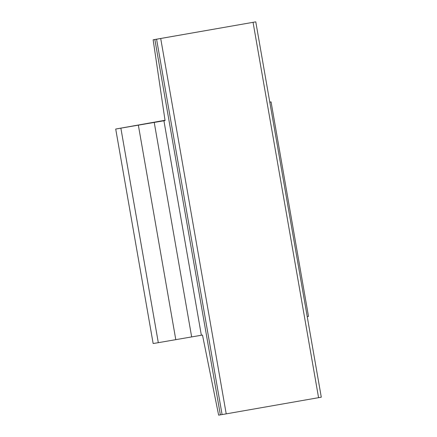 <?xml version="1.0" encoding="UTF-8"?>
<svg xmlns="http://www.w3.org/2000/svg" width="437" height="437" viewBox="0 0 437 437"><rect width="100%" height="100%" fill="white"/><g stroke="black" fill="none" stroke-linecap="round" stroke-linejoin="round"><path stroke-width="0.66" d="M220.363 414.866L218.642 415.15L202.489 335.064L201.359 335.25L163.924 120.765L165.06 120.579L153.136 39.8L255.771 21.85L154.856 39.516L220.363 414.866L226.219 413.861L160.712 38.511M120.874 128.194L158.309 342.679L153.147 343.526L115.712 129.041L163.924 120.765M115.712 129.041L165.017 120.279M201.359 335.25L191.663 336.916L154.228 122.431M158.309 342.679L191.663 336.916M307.227 316.661L308.506 316.404L271.071 101.914L269.782 102.105M175.783 339.62L138.349 125.135M269.793 102.171L271.071 101.914M165.049 120.519L149.53 123.13L165.022 120.328M226.219 413.861L321.288 397.2L255.776 21.85M153.136 39.8L154.856 39.516M222.089 414.576L156.583 39.226M318.573 397.686L253.061 22.331"/></g></svg>
